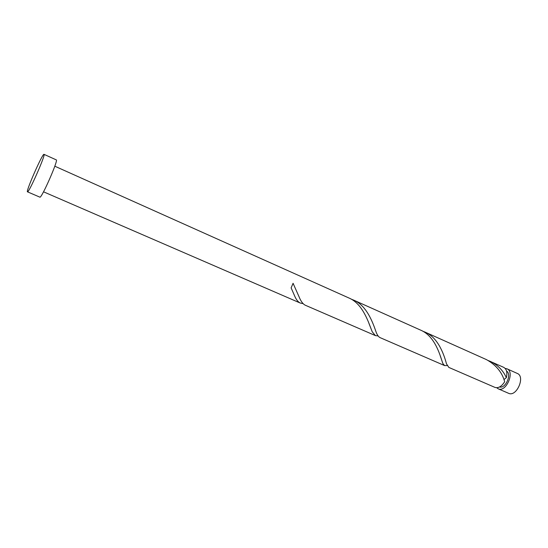 <?xml version="1.0" encoding="UTF-8"?>
<svg xmlns="http://www.w3.org/2000/svg" width="548" height="548" viewBox="0 0 548 548"><rect width="100%" height="100%" fill="white"/><g stroke="black" fill="none" stroke-linecap="round" stroke-linejoin="round"><path stroke-width="0.82" d="M496.666 387.724L498.283 388.84C506.112 392.594 515.12 371.811 506.969 368.811L517.312 373.448C525.566 376.497 516.62 397.142 508.688 393.348L508.441 393.245M506.969 368.811L505.167 368.427M499.55 386.963C505.557 388.957 512.085 374.161 506.551 371.071M43.998 154.337L56.266 159.879C58.691 159.66 41.47 198.801 39.867 197.15L27.475 191.827C25.557 191.882 42.073 154.221 43.908 154.337L43.998 154.337C46.087 153.961 28.749 193.341 27.489 191.834L27.475 191.827M54.807 166.202L348.781 297.927C363.235 303.791 368.962 323.806 372.208 331.752L375.401 335.595L378.113 335.951M305.496 305.305L305.188 305.174C302.852 303.969 300.797 301.147 299.023 296.708L293.077 283.295L291.125 287.878L295.105 296.989C296.564 300.057 298.263 302.064 300.201 303.017L303.085 303.64M504.112 380.1L504.345 379.25L506.359 377.654C507.523 372.469 506.633 369.03 503.694 367.345L488.48 360.625M506.359 377.654C503.126 370.51 497.851 365.112 490.535 361.447M424.803 331.999L486.494 359.639C496.063 364.975 502.126 372.332 504.674 381.723C501.653 386.463 498.427 388.361 494.988 387.415L448.826 367.413L446.504 363.858C444.497 356.563 438.948 337.76 424.803 331.999L422.577 331.108M380.216 337.684L379.976 337.582C378.449 336.801 377.127 334.869 376.003 331.793C372.976 322.943 366.77 305.469 353.529 300.057L420.432 330.04C435.859 336.301 440.633 357.604 442.866 363.536L444.606 365.585L447.23 365.585M353.529 300.057L351.104 299.105M444.695 365.626L380.1 337.637M375.517 335.65L305.339 305.243M300.359 303.085L43.525 191.807M508.565 393.3L498.159 388.792M295.105 296.989L291.18 288.015M372.208 331.752L368.962 323.436M442.866 363.536L440.284 355.947"/></g></svg>
